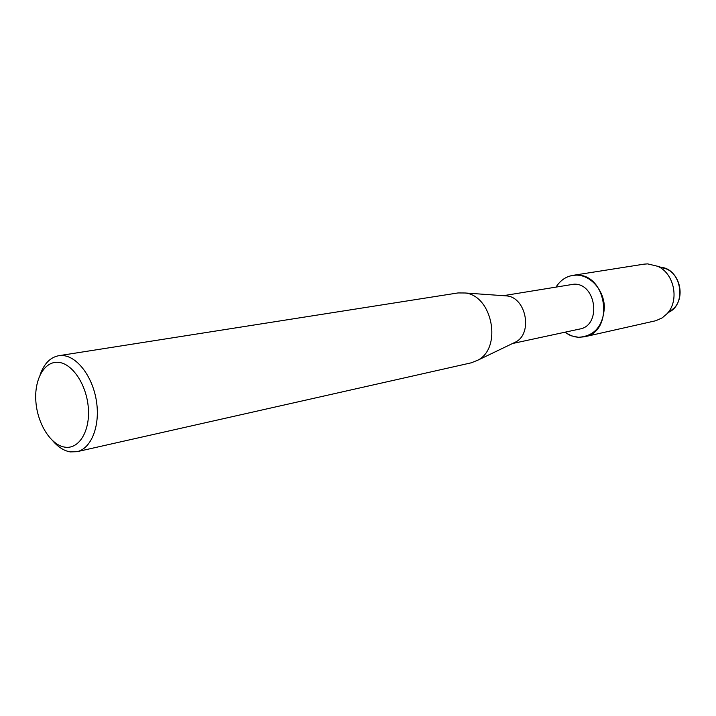 <?xml version="1.0" encoding="UTF-8"?>
<svg xmlns="http://www.w3.org/2000/svg" width="716" height="716" viewBox="0 0 716 716"><rect width="100%" height="100%" fill="white"/><g stroke="black" fill="none" stroke-linecap="round" stroke-linejoin="round"><path stroke-width="1.07" d="M669.415 311.836L674.23 307.961C684.711 297.328 680.46 275.123 666.802 269.1L660.904 267.274C681.65 269.01 687.27 304.962 668.01 312.561M503.375 295.681L574.125 284.163C596.437 283.348 601.619 325.637 579.674 329.038L512.522 343.519M576.559 275.123C590.745 275.168 604.009 290.249 604.385 307.164C603.114 326.111 594.486 336.153 578.501 337.308L571.422 335.84L564.835 332.242L569.471 335.016L574.429 336.744L578.501 337.308L584.48 336.797C614.597 331.911 607.213 273.816 576.559 275.123C567.976 275.257 561.174 279.177 556.162 286.874C560.261 280.457 565.792 276.636 572.746 275.392L576.559 275.123M504.064 295.726L507.107 295.941C526.117 297.856 532.856 333.11 515.887 341.899L513.139 343.215M40.203 374.566C44.132 363.63 50.281 357.356 58.658 355.727L457.998 292.942L465.203 292.987C492.393 295.69 502.301 347.555 478.028 360.094L471.343 362.797L76.997 451.689L70.275 451.903C64.1 450.856 58.3 447.214 52.895 440.975M58.658 355.727L62.901 355.575C77.659 356.577 93.062 377.421 96.544 401.882C100.186 426.342 91.111 448.717 76.997 451.689M58.327 362.332C72.352 363.298 86.726 384.868 88.337 408.084C90.171 431.318 78.867 449.505 64.852 447.142C50.863 445.128 37.563 423.997 35.898 401.837C34.037 379.641 44.267 361.016 58.327 362.332M572.746 275.392L644.015 264.15L647.676 263.882L657.825 266.325C674.472 273.655 679.681 300.899 666.909 313.85L662.219 317.859L655.838 320.723L584.48 336.797M507.107 295.941L465.203 292.987M515.887 341.899L478.028 360.094M666.802 269.1L657.825 266.325M674.23 307.961L666.909 313.85"/></g></svg>
